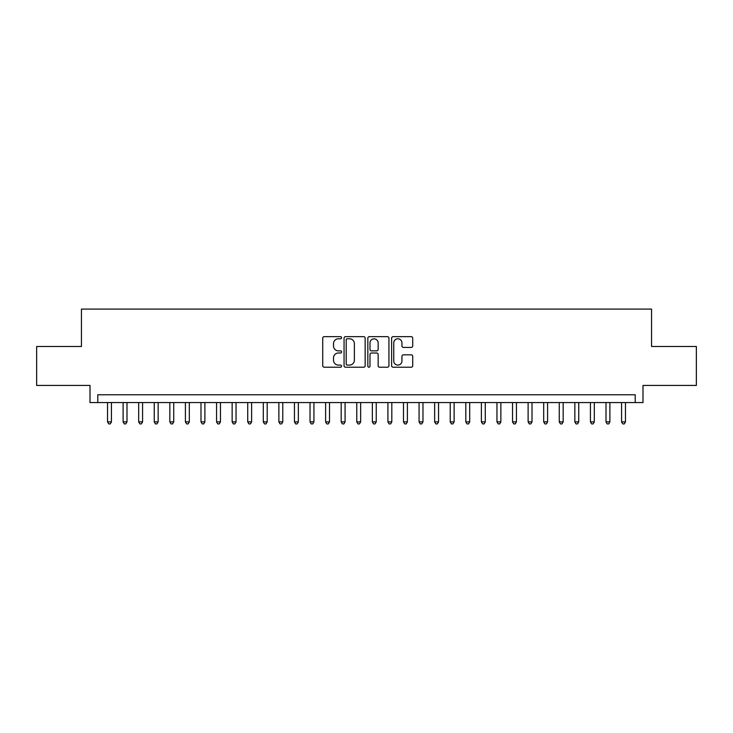 <?xml version="1.0" encoding="UTF-8"?>
<svg xmlns="http://www.w3.org/2000/svg" width="733" height="733" viewBox="0 0 733 733"><rect width="100%" height="100%" fill="white"/><g stroke="black" fill="none" stroke-linecap="round" stroke-linejoin="round"><path stroke-width="1.1" d="M341.578 337.711A1.072 1.072 0 0 0 340.506 336.649L324.261 336.649A1.53 1.53 0 0 0 322.731 338.17L322.731 365.694A1.53 1.53 0 0 0 324.261 367.224L340.506 367.224A1.072 1.072 0 0 0 341.578 366.152A1.072 1.072 0 0 0 340.506 365.089L338.408 365.089A4.893 4.893 0 0 1 333.515 360.196L333.515 357.896A4.893 4.893 0 0 1 338.408 353.004L340.506 353.004A1.072 1.072 0 0 0 341.578 351.932A1.072 1.072 0 0 0 340.506 350.869L338.408 350.869A4.893 4.893 0 0 1 333.515 345.976L333.515 343.676A4.893 4.893 0 0 1 338.408 338.783L340.506 338.783A1.072 1.072 0 0 0 341.578 337.711M411.186 347.424A1.53 1.53 0 0 0 412.716 345.894L412.716 338.17A1.53 1.53 0 0 0 411.186 336.649L393.145 336.649A1.53 1.53 0 0 0 391.614 338.17L391.614 365.694A1.53 1.53 0 0 0 393.145 367.224L411.186 367.224A1.53 1.53 0 0 0 412.716 365.694L412.716 356.366A1.53 1.53 0 0 0 411.186 354.836L403.462 354.836A1.53 1.53 0 0 0 401.931 356.366L401.931 360.993A4.086 4.086 0 0 1 397.845 365.089A4.086 4.086 0 0 1 393.758 360.993L393.758 342.879A4.086 4.086 0 0 1 397.845 338.783A4.086 4.086 0 0 1 401.931 342.879L401.931 345.894A1.53 1.53 0 0 0 403.462 347.424L411.186 347.424M635.209 402.564L642.997 402.564L642.997 385.43L696.35 385.43L696.35 346.48L651.564 346.48L651.564 309.097L81.436 309.097L81.436 346.48L36.65 346.48L36.65 385.43L90.003 385.43L90.003 402.564L635.209 402.564L635.209 394.775L97.791 394.775L97.791 402.564M365.162 338.17A1.53 1.53 0 0 0 363.632 336.649L345.591 336.649A1.53 1.53 0 0 0 344.061 338.17L344.061 365.694A1.53 1.53 0 0 0 345.591 367.224L363.632 367.224A1.53 1.53 0 0 0 365.162 365.694L365.162 338.17M369.368 336.649L387.409 336.649A1.53 1.53 0 0 1 388.939 338.17L388.939 365.694A1.53 1.53 0 0 1 387.409 367.224L379.685 367.224A1.53 1.53 0 0 1 378.155 365.694L378.155 354.534A1.53 1.53 0 0 0 376.634 353.004L371.512 353.004A1.53 1.53 0 0 0 369.982 354.534L369.982 366.152A1.072 1.072 0 0 1 368.91 367.224A1.072 1.072 0 0 1 367.838 366.152L367.838 338.17A1.53 1.53 0 0 1 369.368 336.649M347.277 338.783A1.072 1.072 0 0 0 346.205 339.855L346.205 364.017A1.072 1.072 0 0 0 347.277 365.089L349.485 365.089A4.893 4.893 0 0 0 354.378 360.196L354.378 343.676A4.893 4.893 0 0 0 349.485 338.783L347.277 338.783M378.155 342.952A4.086 4.086 0 0 0 374.068 338.866A4.086 4.086 0 0 0 369.982 342.952L369.982 349.339A1.53 1.53 0 0 0 371.512 350.869L376.634 350.869A1.53 1.53 0 0 0 378.155 349.339L378.155 342.952M107.531 402.564L107.531 421.878L111.425 421.878L111.425 402.564M111.425 421.878L110.252 423.903L108.695 423.903L107.531 421.878M123.107 402.564L123.107 421.878L127.001 421.878L127.001 402.564M127.001 421.878L125.829 423.903L124.271 423.903L123.107 421.878M138.684 402.564L138.684 421.878L142.578 421.878L142.578 402.564M142.578 421.878L141.405 423.903L139.847 423.903L138.684 421.878M154.26 402.564L154.26 421.878L158.154 421.878L158.154 402.564M158.154 421.878L156.981 423.903L155.423 423.903L154.26 421.878M169.836 402.564L169.836 421.878L173.73 421.878L173.73 402.564M173.73 421.878L172.567 423.903L171.009 423.903L169.836 421.878M185.412 402.564L185.412 421.878L189.306 421.878L189.306 402.564M189.306 421.878L188.143 423.903L186.585 423.903L185.412 421.878M200.989 402.564L200.989 421.878L204.883 421.878L204.883 402.564M204.883 421.878L203.719 423.903L202.161 423.903L200.989 421.878M216.565 402.564L216.565 421.878L220.459 421.878L220.459 402.564M220.459 421.878L219.295 423.903L217.738 423.903L216.565 421.878M232.141 402.564L232.141 421.878L236.044 421.878L236.044 402.564M236.044 421.878L234.872 423.903L233.314 423.903L232.141 421.878M247.727 402.564L247.727 421.878L251.621 421.878L251.621 402.564M251.621 421.878L250.448 423.903L248.89 423.903L247.727 421.878M263.303 402.564L263.303 421.878L267.197 421.878L267.197 402.564M267.197 421.878L266.024 423.903L264.466 423.903L263.303 421.878M278.879 402.564L278.879 421.878L282.773 421.878L282.773 402.564M282.773 421.878L281.6 423.903L280.043 423.903L278.879 421.878M294.455 402.564L294.455 421.878L298.349 421.878L298.349 402.564M298.349 421.878L297.177 423.903L295.619 423.903L294.455 421.878M310.032 402.564L310.032 421.878L313.926 421.878L313.926 402.564M313.926 421.878L312.762 423.903L311.204 423.903L310.032 421.878M325.608 402.564L325.608 421.878L329.502 421.878L329.502 402.564M329.502 421.878L328.338 423.903L326.781 423.903L325.608 421.878M341.184 402.564L341.184 421.878L345.078 421.878L345.078 402.564M345.078 421.878L343.914 423.903L342.357 423.903L341.184 421.878M356.76 402.564L356.76 421.878L360.654 421.878L360.654 402.564M360.654 421.878L359.491 423.903L357.933 423.903L356.76 421.878M372.346 402.564L372.346 421.878L376.24 421.878L376.24 402.564M376.24 421.878L375.067 423.903L373.509 423.903L372.346 421.878M387.922 402.564L387.922 421.878L391.816 421.878L391.816 402.564M391.816 421.878L390.643 423.903L389.086 423.903L387.922 421.878M403.498 402.564L403.498 421.878L407.392 421.878L407.392 402.564M407.392 421.878L406.219 423.903L404.662 423.903L403.498 421.878M419.074 402.564L419.074 421.878L422.968 421.878L422.968 402.564M422.968 421.878L421.796 423.903L420.238 423.903L419.074 421.878M434.651 402.564L434.651 421.878L438.545 421.878L438.545 402.564M438.545 421.878L437.381 423.903L435.823 423.903L434.651 421.878M450.227 402.564L450.227 421.878L454.121 421.878L454.121 402.564M454.121 421.878L452.957 423.903L451.4 423.903L450.227 421.878M465.803 402.564L465.803 421.878L469.697 421.878L469.697 402.564M469.697 421.878L468.534 423.903L466.976 423.903L465.803 421.878M481.379 402.564L481.379 421.878L485.273 421.878L485.273 402.564M485.273 421.878L484.11 423.903L482.552 423.903L481.379 421.878M496.956 402.564L496.956 421.878L500.859 421.878L500.859 402.564M500.859 421.878L499.686 423.903L498.128 423.903L496.956 421.878M512.541 402.564L512.541 421.878L516.435 421.878L516.435 402.564M516.435 421.878L515.262 423.903L513.705 423.903L512.541 421.878M528.117 402.564L528.117 421.878L532.011 421.878L532.011 402.564M532.011 421.878L530.839 423.903L529.281 423.903L528.117 421.878M543.694 402.564L543.694 421.878L547.588 421.878L547.588 402.564M547.588 421.878L546.415 423.903L544.857 423.903L543.694 421.878M559.27 402.564L559.27 421.878L563.164 421.878L563.164 402.564M563.164 421.878L561.991 423.903L560.433 423.903L559.27 421.878M574.846 402.564L574.846 421.878L578.74 421.878L578.74 402.564M578.74 421.878L577.577 423.903L576.019 423.903L574.846 421.878M590.422 402.564L590.422 421.878L594.316 421.878L594.316 402.564M594.316 421.878L593.153 423.903L591.595 423.903L590.422 421.878M605.999 402.564L605.999 421.878L609.893 421.878L609.893 402.564M609.893 421.878L608.729 423.903L607.171 423.903L605.999 421.878M621.575 402.564L621.575 421.878L625.469 421.878L625.469 402.564M625.469 421.878L624.305 423.903L622.748 423.903L621.575 421.878"/></g></svg>
